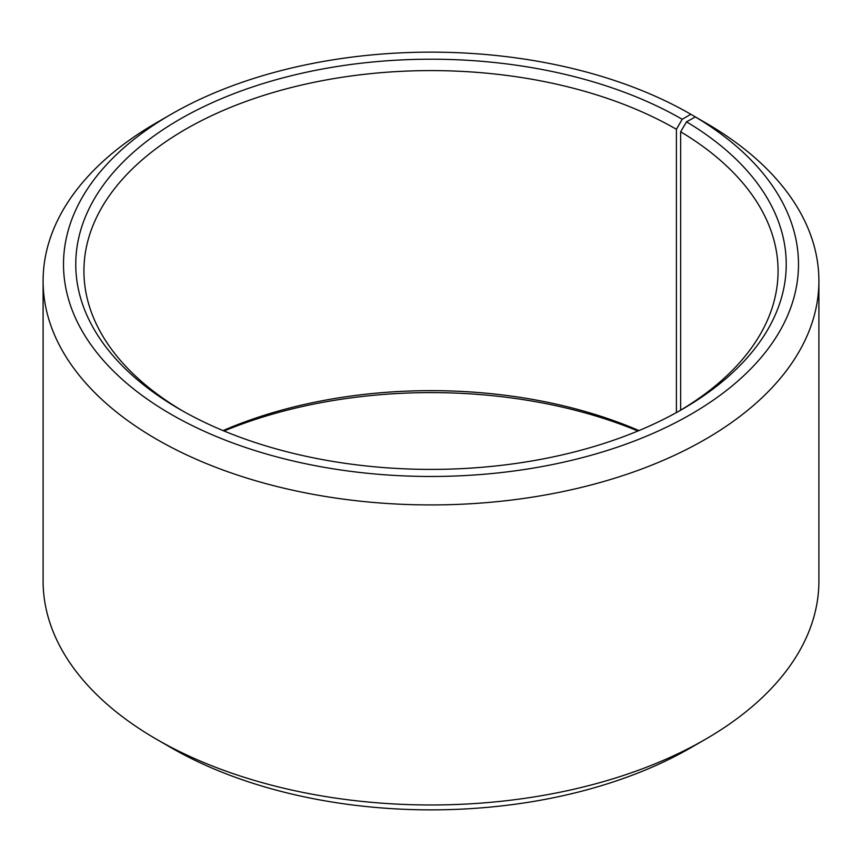 <?xml version="1.0" encoding="UTF-8"?>
<svg xmlns="http://www.w3.org/2000/svg" width="862" height="862" viewBox="0 0 862 862"><rect width="100%" height="100%" fill="white"/><g stroke="black" fill="none" stroke-linecap="round" stroke-linejoin="round"><path stroke-width="1.29" d="M679.267 410.991A347.074 200.383 -0 0 0 778.074 270.97A347.074 200.383 -0 0 0 680.657 131.778L680.657 410.172M705.288 122.663L690.85 114.28L682.187 119.279A355.23 205.091 -0 0 0 179.813 119.279A355.23 205.091 -0 0 0 179.802 409.321A355.23 205.091 -0 0 0 179.813 409.331A355.23 205.091 -0 0 0 682.198 409.321A355.23 205.091 -0 0 0 686.529 121.833L680.657 131.778M690.85 114.28A367.481 212.16 -0 0 0 171.15 114.28A367.481 212.16 -0 0 0 171.15 414.331A367.481 212.16 -0 0 0 688.576 415.635A367.481 212.16 -0 0 0 695.343 116.92L686.529 121.833M171.15 114.28L156.712 122.619A387.9 223.948 -0 0 0 43.1 280.98A387.9 223.948 -0 0 0 156.712 439.329A387.9 223.948 -0 0 0 579.447 487.881A387.9 223.948 -0 0 0 818.9 280.98A387.9 223.948 -0 0 0 710.029 125.399L695.343 116.92M43.1 280.98L43.1 581.02A387.9 223.948 -0 0 0 156.712 739.38L171.15 747.72A367.481 212.16 -0 0 0 171.15 747.72L171.15 747.72A367.481 212.16 -0 0 0 690.85 747.72L705.288 739.38A387.9 223.948 -0 0 0 818.9 581.02L818.9 280.98M638.936 430.591A347.074 200.383 -0 0 0 223.064 430.591M637.955 431A355.23 205.091 -0 0 0 224.045 431M171.15 747.72L156.712 739.38A387.9 223.948 -0 0 0 705.288 739.38M682.187 119.279L676.411 129.289A347.074 200.383 -0 0 0 298.187 85.844A347.074 200.383 -0 0 0 83.926 270.97A347.074 200.383 -0 0 0 182.733 410.991M676.411 129.289L676.411 412.586"/></g></svg>
